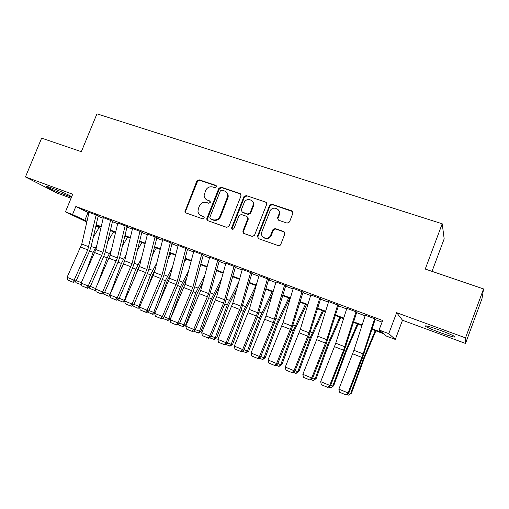 <?xml version="1.0" encoding="UTF-8"?>
<svg xmlns="http://www.w3.org/2000/svg" width="509" height="509" viewBox="0 0 509 509"><rect width="100%" height="100%" fill="white"/><g stroke="black" fill="none" stroke-linecap="round" stroke-linejoin="round"><path stroke-width="0.76" d="M216.471 186.937L215.822 185.397L199.121 179.798L196.9 180.924L184.888 211.776L185.874 212.908L202.525 218.8L204.096 218.024L204.192 217.464L203.454 216.459L201.284 215.689C199.382 214.932 198.281 213.506 197.982 211.4L198.383 208.575L199.375 206.081C200.966 202.951 203.358 201.755 206.546 202.493L208.715 203.244L210.293 202.455L209.651 200.902L207.475 200.158C205.445 199.35 204.332 197.823 204.134 195.564L205.547 190.608C207.138 187.49 209.523 186.288 212.717 186.994L214.893 187.726L216.471 186.937M216.42 185.9L199.713 180.294L197.505 181.42L185.613 211.127L185.88 212.908M439.585 330.086C428.661 326.212 424.022 324.997 425.677 326.434C428.228 327.911 433.184 330.023 440.552 332.765C451.458 336.659 456.159 337.893 454.652 336.481C452.094 334.998 447.067 332.867 439.585 330.086M52.408 188.209C47.712 186.517 45.931 186.09 47.076 186.93C48.877 188.19 58.707 192.466 65.26 194.852C70.013 196.576 71.826 197.015 70.7 196.169C68.982 194.953 59.038 190.621 52.408 188.209M287.121 223.12L289.506 221.969L292.917 213.201L291.886 210.891L271.927 204.204L269.649 205.203L257.446 236.297L258.438 238.606L278.334 245.656L280.37 245.096L280.72 244.517L284.862 233.879L283.837 231.55L275.261 228.579L273.085 229.368L270.317 235.979C267.32 240.865 259.552 237.003 261.868 231.818L270.088 210.911C272.646 205.477 281.267 208.944 278.856 214.474L277.526 217.884L278.544 220.187L287.121 223.12M483.55 288.947L481.966 298.758L465.512 343.448L465.525 337.874L483.55 288.947L425.25 269.051L442.213 223.788L96.945 113.838L81.338 151.676L41.636 138.13L25.45 176.947L72.704 194.228L65.438 211.878L72.526 214.55L75.841 206.482L382.66 320.505L379.084 329.997L388.774 333.649L395.296 339.433L386.401 336.067L383.589 333.739L371.933 329.336M465.525 337.874L396.651 312.685L388.774 333.649M241.05 195.768L240.095 193.535L221.11 187.166L218.851 188.305L206.87 218.431L206.737 219.182L207.793 220.671L226.709 227.37L229.005 226.244L241.05 195.768M246.203 195.577L265.666 202.105L266.659 204.376L254.468 235.412L252.197 236.399L243.849 233.44L242.85 231.22L247.813 218.609L246.82 216.401L241.33 214.505L239.026 215.638L233.924 228.566C232.702 229.807 231.919 229.61 231.582 227.968L243.9 196.722L246.203 195.577L265.666 202.105M25.45 176.947L56.963 193.038L71.056 198.23M98.663 216.007L89.056 212.285M113.011 221.345L103.333 217.604M127.574 226.766L117.827 223.006M142.361 232.269L132.55 228.484M157.376 237.862L147.495 234.051M172.627 243.537L162.683 239.707M188.12 249.302L178.105 245.453M203.854 255.162L193.77 251.293M219.843 261.111L209.689 257.223M236.093 267.155L225.862 263.255M252.604 273.301L242.297 269.382M269.388 279.549L259.005 275.617M286.452 285.899L275.986 281.954M303.797 292.357L293.248 288.399M319.69 298.268L310.802 294.959M337.702 304.974L328.661 301.608M356.026 311.788L346.826 308.365M75.841 206.482L88.91 212.915M98.135 216.35L103.187 218.234M112.457 221.682L117.681 223.629M126.995 227.103L132.397 229.114M141.757 232.6L147.343 234.681M156.747 238.18L162.524 240.331M171.972 243.856L177.94 246.076M187.439 249.614L193.605 251.91M203.148 255.467L209.523 257.84M219.112 261.41L225.691 263.859M235.33 267.454L242.131 269.986M251.815 273.594L258.833 276.202M268.567 279.829L275.814 282.533M285.6 286.173L293.082 288.959M302.912 292.624L310.636 295.5M320.517 299.177L328.49 302.149M338.421 305.845L346.648 308.912M356.631 312.628L365.125 315.796M375.152 319.531L382.055 322.102M374.662 318.729L365.303 315.243M432.014 271.361L444.172 238.848L442.213 223.788M253.221 203.778L253.514 203.034M396.651 312.685L402.492 320.244L465.512 343.448M402.492 320.244L395.296 339.433M99.204 227.472L95.845 226.206M372.117 328.782L382.208 332.593L379.084 329.997M72.526 214.55L87.007 221.224M96.201 224.692L101.234 226.594M110.466 230.074L115.67 232.04M124.953 235.54L130.336 237.569M139.663 241.088L145.224 243.187M154.596 246.725L160.348 248.895M169.764 252.445L175.713 254.691M185.174 258.26L191.314 260.576M200.826 264.165L207.169 266.557M216.726 270.164L223.279 272.633M232.88 276.253L239.65 278.811M249.295 282.45L256.288 285.085M265.984 288.743L273.199 291.466M282.94 295.144L290.391 297.956M300.183 301.646L307.875 304.547M317.718 308.263L325.658 311.26M335.546 314.988L343.74 318.08M353.672 321.828L362.134 325.016M86.823 222.026L65.438 211.878M95.966 225.71L99.312 227.3M361.956 325.569L353.494 322.375M343.562 318.628L335.374 315.535M325.486 311.801L317.546 308.804M307.71 305.088L300.024 302.187M290.232 298.49L282.781 295.678M273.04 292.001L265.825 289.277M256.135 285.619L249.143 282.979M239.497 279.339L232.734 276.781M223.133 273.161L216.579 270.686M207.029 267.079L200.686 264.68M191.18 261.092L185.034 258.776M175.58 255.206L169.637 252.96M160.22 249.404L154.469 247.234M145.103 243.696L139.536 241.597M130.215 238.078L124.832 236.049M115.556 232.543L110.351 230.577M101.113 227.09L96.08 225.194M88.006 212.577L84.806 220.397M185.117 212.31L185.6 211.114M206.361 199.604L207.475 200.158M209.651 200.902L210.204 201.341L208.06 200.61M200.406 215.275L201.284 215.689M203.982 216.853L201.882 216.115M240.897 194.139L221.663 187.656L219.411 188.788L207.456 218.845L207.736 220.645M221.93 190.099L220.352 190.888L209.829 217.362L210.478 218.934L212.787 219.748C216.013 220.518 218.431 219.322 220.041 216.153L227.625 196.563C227.828 193.783 226.702 191.887 224.253 190.875L221.93 190.099M226.206 192.097C227.727 193.325 228.376 194.972 228.166 197.034L220.607 216.579C218.997 219.735 216.586 220.931 213.36 220.162L211.057 219.347M266.512 202.754L266.124 202.569M247.571 216.936L248.316 219.029L243.366 231.614L243.684 233.37M246.706 196.054L244.409 197.193L232.18 228.159L232.314 229.355M252.878 205.763L252.935 205.604C255.219 199.852 246.127 196.989 244.097 202.786L241.234 210.071L242.265 212.126L247.756 214.015L250.078 212.877L252.878 205.763L253.425 206.056C254.048 203.988 253.603 202.27 252.082 200.915M253.367 206.215L250.574 213.309L248.258 214.448L242.78 212.558M278.137 209.689C279.594 211.127 279.982 212.87 279.295 214.913L277.965 218.31L278.149 219.996M263.439 237.442C266.086 239.319 268.529 238.963 270.775 236.367L271.303 235.355L270.852 234.961M284.646 232.136L275.706 228.986L273.53 229.769L271.303 235.355M292.79 211.604L272.379 204.663L270.101 205.661L257.936 236.679L258.222 238.517M93.312 237.118L99.751 226.575M85.296 273.817L93.16 252.362L96.844 245.37M81.567 284.798L75.981 282.699L75.51 281.382M76.248 280.612L81.313 282.692M81.332 283.876L80.791 284.684M96.188 214.83L87.752 249.862L74.079 280.192L76.019 281.121L89.609 250.943L91.175 246.337L98.25 215.854M89.075 212.183L81.784 244.04L67.073 277.31L74.079 280.192L72.685 282.088L67.792 280.071L72.685 282.088M73.468 282.457L76.019 281.121M67.073 277.31L67.792 280.071M107.755 241.52L113.596 231.805M97.505 284.238L107.17 257.859L111.426 249.817M95.756 290.365L94.68 290.41L89.8 288.393L89.412 287.299M90.347 286.408L95.577 288.558M95.476 289.265L94.68 290.41M122.453 245.892L127.644 237.105M104.663 292.293L110.014 294.495L121.39 263.446L126.277 254.233M110.148 295.958L108.78 296.225L110.071 294.501M124.603 261.085L121.772 268.071M108.78 296.225L103.823 294.177L103.518 293.305M137.411 250.212L141.896 242.488M119.201 298.268L124.368 300.393L135.827 269.108L141.4 258.585M124.762 301.633L123.089 302.123L124.368 300.393L124.826 300.456M139.689 265.463L137.678 269.522L133.994 279.594M123.089 302.123L118.056 300.049L117.84 299.413M152.649 254.462L156.371 247.953M133.956 304.337L138.932 306.386L150.479 274.866L156.804 262.86M139.6 307.379L138.359 308.2L137.615 308.117L138.932 306.386L139.816 306.488M155.048 269.783L152.274 275.248L146.153 291.95M137.615 308.117L132.378 305.616M110.58 220.181L102.99 252.318L88.235 286.02L90.118 286.923L103.734 256.485L105.312 251.847L112.572 221.186M103.359 217.496L95.864 249.537L81.128 283.093L88.235 286.02L86.81 287.916L81.841 285.867L86.81 287.916M87.567 288.279L90.118 286.923M81.128 283.093L81.841 285.867M125.189 225.614L117.394 257.942L102.614 291.937L104.434 292.815L118.063 262.11L119.66 257.439L127.116 226.6M117.859 222.885L110.167 255.124L95.399 288.966L102.614 291.937L101.151 293.839L96.106 291.759L101.151 293.839M101.883 294.189L104.434 292.815M95.399 288.966L96.106 291.759M140.026 231.137L132.022 263.656L117.21 297.943L118.972 298.796L132.614 267.817L134.223 263.121L141.884 232.091M132.582 228.363L124.68 260.786L109.887 294.927L117.21 297.943L115.715 299.852L110.593 297.733L115.715 299.852M116.421 300.189L118.972 298.796M109.887 294.927L110.593 297.733M155.092 236.742L146.872 269.452L132.041 304.038L133.727 304.866L147.387 273.619L149.016 268.886L156.874 237.671M147.527 233.924L139.421 266.544L124.597 300.978L132.041 304.038L130.501 305.954L125.297 303.803L130.501 305.954M131.182 306.278L133.727 304.866M124.597 300.978L125.297 303.803M168.18 258.623L171.056 253.495M148.946 310.503L153.724 312.469L165.361 280.707L172.513 267.034M154.825 313.105L153.082 314.269L152.369 314.199L153.724 312.469L155.048 312.602M170.712 273.988L167.086 281.057L158.216 305.273M152.369 314.199L147.133 311.928M170.394 242.437L161.957 275.344L147.095 310.236L148.717 311.037L162.39 279.511L164.038 274.739L172.106 243.34M162.715 239.574L154.386 272.391L139.536 307.124L147.095 310.236L145.517 312.151L140.236 309.968L145.517 312.151M146.172 312.469L148.717 311.037M139.536 307.124L140.236 309.968M184.016 262.663L185.97 259.126M164.172 316.763L168.746 318.64L180.472 286.637L188.54 271.068M167.34 320.371L168.746 318.64L170.464 318.793L168.034 320.428L162.244 318.271M186.695 278.06L182.127 286.961L170.464 318.793M185.944 248.22L177.278 281.324L162.39 316.528L163.943 317.298L177.628 285.492L179.289 280.682L187.573 249.098M178.137 245.313L169.586 278.321L154.711 313.372L162.39 316.528L160.774 318.449L155.404 316.235L160.774 318.449M161.398 318.755L163.943 317.298M154.711 313.372L155.404 316.235M200.183 266.544L201.106 264.845M179.639 323.12L183.997 324.914L195.812 292.656L204.911 274.917M182.553 326.644L183.997 324.914L185.645 325.035L183.215 326.689L177.711 324.647M203.015 281.948L197.397 292.955L185.645 325.035M201.736 254.093L192.841 287.4L177.927 322.922L179.403 323.667L193.108 291.562L194.788 286.72L203.288 254.945M193.808 251.141L185.028 284.353L170.127 319.716L177.927 322.922L176.267 324.844L170.82 322.598L176.267 324.844M176.865 325.136L179.403 323.667M170.127 319.716L170.82 322.598M195.348 329.584L199.49 331.289L211.4 298.777L221.657 278.525M197.995 333.013L199.49 331.289L201.068 331.372L198.631 333.045L193.42 331.13M219.71 285.594L212.908 299.037L201.068 331.372M217.788 260.061L208.652 293.578L193.713 329.418L195.119 330.131L208.824 297.733L219.258 260.888M209.727 257.064L200.711 290.48L185.791 326.154L193.713 329.418L192.014 331.346L186.472 329.056L192.014 331.346M192.58 331.626L195.119 330.131M185.791 326.154L186.472 329.056M211.311 336.144L215.231 337.76L227.23 304.993L238.804 281.821M213.685 339.484L215.231 337.76L216.726 337.804L214.289 339.503L209.39 337.709M236.806 288.927L228.662 305.222L216.726 337.804M234.095 266.131L223.566 303.141L209.759 336.016L211.076 336.697L224.8 304L235.476 266.926M225.907 263.083L216.649 296.702L201.704 332.701L209.759 336.016L208.009 337.951L202.385 335.622L208.009 337.951M208.544 338.218L211.076 336.697M201.704 332.701L202.385 335.622M227.529 342.818L231.213 344.332L243.315 311.304L255.963 285.555M229.623 346.056L231.213 344.332L232.638 344.345L230.202 346.056L225.608 344.402M254.347 291.842L244.67 311.502L232.638 344.345M279.562 212.24L279.187 213.042M250.67 272.296L241.037 306.221L226.06 342.729L227.3 343.371L241.031 310.375L251.968 273.066M279.556 214.009L279.174 214.792M242.348 269.204L232.842 303.02L217.877 339.357L226.06 342.729L224.272 344.657L218.552 342.296L224.272 344.657M224.768 344.911L227.3 343.371M217.877 339.357L218.552 342.296M244.021 349.594L247.457 351.013L259.654 317.718L272.2 291.682M245.822 352.737L247.457 351.013L248.806 350.987L246.362 352.724L242.099 351.204M272.398 294.208L260.926 317.883L248.806 350.987M267.518 278.569L257.624 312.698L242.634 349.543L243.786 350.16L257.522 316.846L268.72 279.301M259.062 275.42L249.295 309.447L234.312 346.12L242.634 349.543L240.795 351.477L234.98 349.079L240.795 351.477M241.26 351.719L243.786 350.16M234.312 346.12L234.98 349.079M260.773 356.485L263.967 357.795L276.26 324.233L288.692 297.911M262.275 359.519L263.967 357.795L265.227 357.732L262.784 359.494L258.858 358.113M289.818 298.338L277.45 324.36L265.227 357.732M284.646 284.938L273.301 322.655L259.475 356.472L260.544 357.051L274.281 323.425L285.759 285.638M276.05 281.738L266.022 315.981L251.02 352.998L259.475 356.472L257.592 358.412L251.681 355.976L257.592 358.412M258.025 358.641L260.544 357.051M251.02 352.998L251.681 355.976M277.812 363.49L280.745 364.699L293.133 330.863L305.451 304.236M278.996 366.416L280.745 364.699L281.916 364.59L278.996 366.416L275.897 365.138M306.482 304.63L294.24 330.952L281.916 364.59M295.131 370.616L297.797 371.71L310.293 337.594L322.477 310.668M295.996 373.428L297.797 371.71L298.878 371.564L295.996 373.428L293.222 372.283M323.419 311.018L311.304 337.645L298.878 371.564M312.742 377.856L315.128 378.836L327.726 344.44L339.789 317.202M313.277 380.554L315.128 378.836L316.121 378.651L313.277 380.554L310.84 379.549M340.629 317.521L328.649 344.453L316.121 378.651M330.659 385.218L332.752 386.083L345.458 351.395L357.382 323.845M330.844 387.794L332.752 386.083L333.649 385.854L330.844 387.794L328.757 386.935M358.12 324.125L346.279 351.369L333.649 385.854M348.875 392.713L350.676 393.451L363.483 358.476L375.267 330.596M348.703 395.162L351.477 393.177L348.703 395.162L346.985 394.45M375.903 330.837L364.209 358.406L351.477 393.177M302.066 291.415L291.632 325.976L276.603 363.521L277.577 364.062L291.32 330.112L303.078 292.083M293.318 288.164L283.023 322.617L268.001 359.984L276.603 363.521L274.669 365.462L268.657 362.981L274.669 365.462M275.064 365.672L277.577 364.062M268.001 359.984L268.657 362.981M319.773 298.007L309.058 332.784L294.017 370.686L294.902 371.195L308.639 336.913L320.683 298.637M310.884 294.698L300.31 329.368L285.269 367.091L294.017 370.686L292.032 372.626L285.924 370.107L292.032 372.626M292.389 372.83L294.902 371.195M285.269 367.091L285.924 370.107M337.785 304.706L326.778 339.707L311.724 377.971L312.513 378.441L326.25 343.823L338.593 305.305M328.744 301.341L316.662 339.668L302.836 374.312L311.724 377.971L309.688 379.918L303.479 377.354L309.688 379.918M310.013 380.102L312.513 378.441M302.836 374.312L303.479 377.354M356.109 311.527L343.562 350.224L329.737 385.383L330.424 385.809L344.16 350.854L356.803 312.081M346.909 308.104L335.755 343.206L320.695 381.661L329.737 385.383L327.65 387.33L321.332 384.721L327.65 387.33M327.93 387.495L330.424 385.809M320.695 381.661L321.332 384.721M374.751 318.462L363.14 353.901L348.061 392.923L348.646 393.311L362.376 358.005L375.33 318.978M365.386 314.976L353.933 350.307L338.86 389.137L348.061 392.923L345.916 394.869L339.49 392.216L345.916 394.869M346.158 395.022L348.646 393.311M338.86 389.137L339.49 392.216M216.389 185.887L215.822 185.397M203.937 216.796L203.454 216.459M185.613 211.127L184.983 210.694M197.505 181.42L196.9 180.924M199.713 180.294L199.121 179.798M207.456 218.845L206.87 218.431M219.411 188.788L218.851 188.305M221.663 187.656L221.11 187.166M240.611 194.005L240.095 193.535M213.36 220.162L212.787 219.748M220.607 216.579L220.041 216.153M227.797 198.44L227.249 197.976M243.397 231.544L242.882 231.15M248.297 219.099L247.794 218.673M232.18 228.159L231.64 227.758M244.409 197.193L243.9 196.722M248.258 214.448L247.756 214.015M250.574 213.309L250.078 212.877M277.965 218.31L277.526 217.884M279.295 214.913L278.856 214.474M273.346 230.125L272.894 229.724M275.706 228.986L275.261 228.579M284.264 231.951L283.837 231.55M257.936 236.679L257.446 236.297M270.037 205.814L269.579 205.356M272.379 204.663L271.927 204.204M292.293 211.343L291.886 210.891M89.603 250.962L93.16 252.362M91.149 246.432L95.234 248.023M88.795 246.776L81.784 244.04M87.752 249.862L80.74 247.113M103.721 256.511L107.17 257.859M105.287 251.942L109.244 253.482M118.05 262.135L121.39 263.446M119.634 257.535L123.464 259.03M132.601 267.849L135.827 269.108M134.204 263.21L137.901 264.655M147.381 273.645L150.479 274.866M148.991 268.981L152.554 270.368M102.99 252.318L95.864 249.537M101.934 255.423L94.814 252.629M117.394 257.942L110.167 255.124M116.326 261.072L109.104 258.235M132.022 263.656L124.68 260.786M130.94 266.805L123.604 263.929M146.872 269.452L139.421 266.544M145.784 272.627L138.333 269.706M162.384 279.536L165.361 280.707M164.013 274.835L167.429 276.164M161.957 275.344L154.386 272.391M160.857 278.544L153.292 275.573M177.616 285.517L180.472 286.637M179.263 280.777L182.54 282.056M177.278 281.324L169.586 278.321M176.165 284.55L168.479 281.534M193.096 291.587L195.812 292.656M194.756 286.822L197.88 288.037M192.841 287.4L185.028 284.353M191.715 290.652L183.908 287.585M208.817 297.759L211.4 298.777M210.497 292.955L213.462 294.107M208.652 293.578L200.711 290.48M207.513 296.849L199.579 293.738M224.787 304.032L227.23 304.993M226.486 299.184L229.292 300.278M224.711 299.846L216.649 296.702M223.566 303.141L215.504 299.986M241.018 310.401L243.315 311.304M242.736 305.521L245.37 306.545M241.037 306.221L232.842 303.02M239.873 309.542L231.684 306.329M257.509 316.872L259.654 317.718M259.246 311.953L261.709 312.914M257.624 312.698L249.295 309.447M256.447 316.044L248.125 312.781M274.268 323.457L276.26 324.233M276.024 318.494L278.308 319.385M274.485 319.283L266.022 315.981M273.301 322.655L264.839 319.34M291.307 330.144L293.133 330.863M293.082 325.143L295.182 325.964M308.626 336.939L310.293 337.594M310.42 331.906L312.329 332.644M326.237 343.855L327.726 344.44M328.05 338.778L329.762 339.439M344.148 350.886L345.458 351.395M345.98 345.764L347.482 346.349M362.363 358.031L363.483 358.476M364.215 352.877L365.507 353.373M291.632 325.976L283.023 322.617M290.429 329.374L281.827 326.002M309.058 332.784L300.31 329.368M307.843 336.207L299.101 332.778M326.778 339.707L317.883 336.226M325.55 343.155L316.662 339.668M344.803 346.744L335.755 343.206M343.562 350.224L334.515 346.674M363.14 353.901L353.933 350.307M361.88 357.407L352.68 353.8M425.677 326.434L425.912 325.811M47.076 186.93L47.235 186.548M185.524 212.202L184.888 211.776M207.328 219.595L206.737 219.182M228.166 197.034L227.625 196.563M243.366 231.614L242.85 231.22M248.316 219.029L247.813 218.609M232.117 228.363L231.582 227.968M253.425 206.056L252.935 205.604M270.775 236.367L270.317 235.979M273.53 229.769L273.085 229.368M270.101 205.661L269.649 205.203"/></g></svg>
